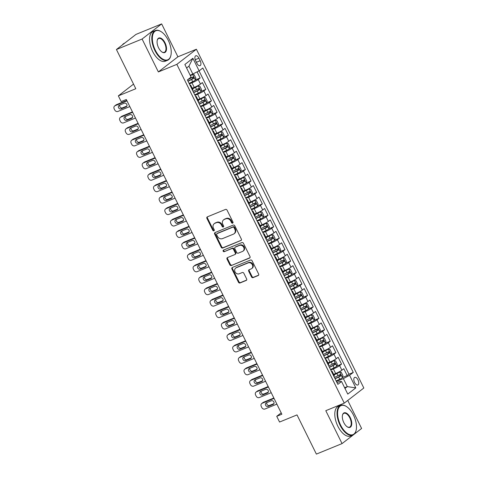 <?xml version="1.0" encoding="UTF-8"?>
<svg xmlns="http://www.w3.org/2000/svg" width="478" height="478" viewBox="0 0 478 478"><rect width="100%" height="100%" fill="white"/><g stroke="black" fill="none" stroke-linecap="round" stroke-linejoin="round"><path stroke-width="0.72" d="M232.643 223.154A0.884 0.753 -127.7 0 0 232.965 222.079L227.062 210.141A1.261 1.076 -127.7 0 0 225.502 209.43L207.356 216.857A1.261 1.076 -127.7 0 0 206.908 218.392L212.806 230.324A0.884 0.753 -127.7 0 0 214.216 229.751L213.451 228.203A4.039 3.454 -127.7 0 1 214.21 223.692A4.039 3.454 -127.7 0 1 214.903 223.292L216.415 222.67A4.039 3.454 -127.7 0 1 221.416 224.947L222.18 226.494A0.884 0.753 -127.7 0 0 223.59 225.915L222.826 224.367A4.039 3.454 -127.7 0 1 223.579 219.856A4.039 3.454 -127.7 0 1 224.272 219.456L225.783 218.834A4.039 3.454 -127.7 0 1 230.79 221.111L231.549 222.658A0.884 0.753 -127.7 0 0 232.643 223.154M357.98 379.873A4.117 2.079 67.7 0 0 354.73 377.375A4.117 2.079 67.7 0 0 354.598 382.49A4.117 2.079 67.7 0 0 357.843 384.987A4.117 2.079 67.7 0 0 357.98 379.873M251.524 276.917A1.261 1.076 -127.7 0 0 253.083 277.628L258.174 275.543A1.261 1.076 -127.7 0 0 258.628 274.008L252.073 260.749A1.261 1.076 -127.7 0 0 250.514 260.038L232.374 267.465A1.261 1.076 -127.7 0 0 231.92 269L238.468 282.253A1.261 1.076 -127.7 0 0 240.034 282.964L246.182 280.449A1.261 1.076 -127.7 0 0 246.636 278.913L243.828 273.243A1.261 1.076 -127.7 0 0 242.268 272.532L239.221 273.78A3.376 2.886 -127.7 0 1 235.23 272.215A3.376 2.886 -127.7 0 1 235.666 268.104A3.376 2.886 -127.7 0 1 236.246 267.77L248.19 262.882A3.376 2.886 -127.7 0 1 252.181 264.442A3.376 2.886 -127.7 0 1 251.739 268.558A3.376 2.886 -127.7 0 1 251.159 268.893L249.169 269.706A1.261 1.076 -127.7 0 0 248.715 271.241L251.524 276.917L252.049 276.505A1.261 1.076 -127.7 0 0 253.615 277.216L258.616 275.173M142.097 39.023L158.361 71.927L177.912 56.804L161.654 23.9L142.097 39.023L116.429 49.527L135.806 88.723L118.347 95.869L121.179 101.587L126.312 99.49L281.865 414.223L276.726 416.32L279.558 422.044L297.011 414.904L316.382 454.1L342.051 443.596L353.421 434.807M158.361 71.927L176.842 64.363L344.274 403.127L325.793 410.692L342.051 443.596M240.906 240.607A1.261 1.076 -127.7 0 0 241.36 239.072L234.806 225.813A1.261 1.076 -127.7 0 0 233.246 225.102L215.106 232.529A1.261 1.076 -127.7 0 0 214.652 234.065L221.2 247.317A1.261 1.076 -127.7 0 0 222.766 248.028L241.3 240.303M243.439 243.284L249.994 256.537A1.261 1.076 -127.7 0 1 249.54 258.072L231.4 265.499A1.261 1.076 -127.7 0 1 229.834 264.788L227.032 259.112A1.261 1.076 -127.7 0 1 227.486 257.576L234.841 254.565A1.261 1.076 -127.7 0 0 235.296 253.029L233.437 249.271A1.261 1.076 -127.7 0 0 231.872 248.56L224.212 251.691A0.884 0.753 -127.7 0 1 223.435 250.119L241.88 242.573A1.261 1.076 -127.7 0 1 243.439 243.284M354.168 434.227L361.607 428.473L347.751 400.439M116.429 49.527L135.985 34.404L161.654 23.9M342.511 377.489L347.195 375.571L343.801 368.699L341.872 370.193L339.613 365.616A5.144 0.615 153.7 0 1 333.393 368.932L330.752 370.008M336.853 366.04L341.543 364.122L338.143 357.257L336.219 358.751L333.955 354.168A5.144 0.615 153.7 0 1 327.735 357.484L325.094 358.566M331.194 354.598L335.885 352.68L332.491 345.809L330.561 347.303L328.296 342.726A5.144 0.615 153.7 0 1 322.076 346.042L319.441 347.118M325.542 343.15L330.226 341.232L326.833 334.367L324.903 335.861L322.644 331.278A5.144 0.615 153.7 0 1 316.424 334.594L313.783 335.675M319.884 331.708L324.568 329.79L321.174 322.925L319.25 324.413L316.986 319.836A5.144 0.615 153.7 0 1 310.766 323.152L308.125 324.233M314.225 320.26L318.916 318.342L315.522 311.477L313.592 312.971L311.327 308.394A5.144 0.615 153.7 0 1 305.107 311.704L302.472 312.785M308.567 308.818L313.257 306.9L309.864 300.035L307.934 301.522L305.675 296.946A5.144 0.615 153.7 0 1 299.455 300.262L296.814 301.343M302.915 297.376L307.599 295.452L304.205 288.587L302.281 290.08L300.017 285.503A5.144 0.615 153.7 0 1 293.797 288.82L291.156 289.895M297.256 285.928L301.947 284.01L298.553 277.144L296.623 278.632L294.358 274.055A5.144 0.615 153.7 0 1 288.138 277.371L285.503 278.453M291.598 274.486L296.288 272.568L292.894 265.696L290.965 267.19L288.706 262.613A5.144 0.615 153.7 0 1 282.486 265.929L279.845 267.005M285.946 263.037L290.63 261.119L287.236 254.254L285.312 255.742L283.048 251.165A5.144 0.615 153.7 0 1 276.828 254.481L274.187 255.563M280.287 251.595L284.978 249.677L281.584 242.806L279.654 244.3L277.389 239.723A5.144 0.615 153.7 0 1 271.169 243.039L268.534 244.115M274.629 240.147L279.319 238.229L275.925 231.364L273.996 232.858L271.737 228.275A5.144 0.615 153.7 0 1 265.511 231.591L262.876 232.672M268.977 228.705L273.661 226.787L270.267 219.916L268.343 221.41L266.079 216.833A5.144 0.615 153.7 0 1 259.859 220.149L257.218 221.224M263.318 217.257L268.009 215.339L264.615 208.474L262.685 209.967L260.42 205.385A5.144 0.615 153.7 0 1 254.2 208.701L251.565 209.782M257.66 205.815L262.35 203.897L258.957 197.032L257.027 198.519L254.768 193.943A5.144 0.615 153.7 0 1 248.542 197.259L245.907 198.34M252.008 194.367L256.692 192.449L253.298 185.584L251.374 187.077L249.11 182.5A5.144 0.615 153.7 0 1 242.89 185.811L240.249 186.892M246.349 182.925L251.04 181.007L247.646 174.141L245.716 175.629L243.451 171.052A5.144 0.615 153.7 0 1 237.231 174.368L234.596 175.45M240.691 171.483L245.381 169.559L241.988 162.693L240.058 164.187L237.799 159.61A5.144 0.615 153.7 0 1 231.573 162.926L228.938 164.002M235.039 160.034L239.723 158.116L236.329 151.251L234.405 152.739L232.141 148.162A5.144 0.615 153.7 0 1 225.921 151.478L223.28 152.56M229.38 148.592L234.071 146.674L230.677 139.803L228.747 141.297L226.482 136.72A5.144 0.615 153.7 0 1 220.262 140.036L217.627 141.112M223.722 137.144L228.412 135.226L225.019 128.361L223.089 129.855L220.83 125.272A5.144 0.615 153.7 0 1 214.604 128.588L211.969 129.669M218.07 125.702L222.754 123.784L219.36 116.913L217.436 118.407L215.172 113.83A5.144 0.615 153.7 0 1 208.952 117.146L206.311 118.221M212.411 114.254L217.102 112.336L213.708 105.471L211.778 106.964L209.513 102.382A5.144 0.615 153.7 0 1 203.293 105.698L200.658 106.779M206.753 102.812L211.443 100.894L208.049 94.023L206.12 95.516L203.861 90.939A5.144 0.615 153.7 0 1 197.635 94.256L195 95.331M201.101 91.364L205.785 89.446L202.391 82.58L200.467 84.074A5.144 0.615 153.7 0 1 194.241 87.39L192.21 88.221M341.872 370.193A5.144 0.615 -26.3 0 1 335.652 373.509L333.62 374.34M336.219 358.751A5.144 0.615 -26.3 0 1 329.999 362.061L327.962 362.898M330.561 347.303A5.144 0.615 -26.3 0 1 324.341 350.619L322.309 351.45M324.903 335.861A5.144 0.615 -26.3 0 1 318.683 339.177L316.651 340.007M319.25 324.413A5.144 0.615 -26.3 0 1 313.03 327.729L310.993 328.559M313.592 312.971A5.144 0.615 -26.3 0 1 307.372 316.287L305.34 317.117M307.934 301.522A5.144 0.615 -26.3 0 1 301.714 304.839L299.682 305.669M302.281 290.08A5.144 0.615 -26.3 0 1 296.061 293.396L294.024 294.227M296.623 278.632A5.144 0.615 -26.3 0 1 290.403 281.948L288.371 282.779M290.965 267.19A5.144 0.615 -26.3 0 1 284.745 270.506L282.713 271.337M285.312 255.742A5.144 0.615 -26.3 0 1 279.092 259.058L277.055 259.895M279.654 244.3A5.144 0.615 -26.3 0 1 273.434 247.616L271.402 248.446M273.996 232.858A5.144 0.615 -26.3 0 1 267.776 236.168L265.744 237.004M268.343 221.41A5.144 0.615 -26.3 0 1 262.117 224.726L260.086 225.556M262.685 209.967A5.144 0.615 -26.3 0 1 256.465 213.284L254.433 214.114M257.027 198.519A5.144 0.615 -26.3 0 1 250.807 201.836L248.775 202.666M251.374 187.077A5.144 0.615 -26.3 0 1 245.148 190.393L243.117 191.224M245.716 175.629A5.144 0.615 -26.3 0 1 239.496 178.945L237.464 179.776M240.058 164.187A5.144 0.615 -26.3 0 1 233.838 167.503L231.806 168.334M234.405 152.739A5.144 0.615 -26.3 0 1 228.179 156.055L226.148 156.886M228.747 141.297A5.144 0.615 -26.3 0 1 222.527 144.613L220.495 145.443M223.089 129.855A5.144 0.615 -26.3 0 1 216.869 133.165L214.837 134.001M217.436 118.407A5.144 0.615 -26.3 0 1 211.21 121.723L209.179 122.553M211.778 106.964A5.144 0.615 -26.3 0 1 205.558 110.275L203.526 111.111M206.12 95.516A5.144 0.615 -26.3 0 1 199.9 98.832L197.868 99.663M195.645 60.736L196.894 63.251A3.985 2.014 67.7 0 0 200.043 65.677A3.985 2.014 67.7 0 0 200.168 60.718L198.926 58.202A3.985 2.014 67.7 0 0 195.777 55.777A3.985 2.014 67.7 0 0 195.645 60.736M176.842 64.363L196.398 49.24L363.824 388.011L344.274 403.127M347.195 375.571L348.964 374.196L353.278 372.434L202.821 68.001L199.123 70.864L190.202 75.285M353.278 372.434L349.579 375.296L355.799 387.885L347.769 394.099L341.549 381.51L337.85 384.366L187.388 79.934L191.086 77.078L184.867 64.488L192.897 58.274L199.123 70.864M195.442 79.922L200.133 78.004L198.203 79.497A5.144 0.615 153.7 0 1 191.983 82.808L189.342 83.889M189.957 85.132A5.144 0.615 153.7 0 1 190.674 85.108L192.939 89.685A5.144 0.615 153.7 0 1 192.485 90.246M190.674 85.108A5.144 0.615 153.7 0 1 190.22 85.664M205.785 89.446L203.861 90.939M211.443 100.894L209.513 102.382M217.102 112.336L215.172 113.83M222.754 123.784L220.83 125.272M228.412 135.226L226.482 136.72M234.071 146.674L232.141 148.162M239.723 158.116L237.799 159.61M245.381 169.559L243.451 171.052M251.04 181.007L249.11 182.5M256.692 192.449L254.768 193.943M262.35 203.897L260.42 205.385M268.009 215.339L266.079 216.833M273.661 226.787L271.737 228.275M279.319 238.229L277.389 239.723M284.978 249.677L283.048 251.165M290.63 261.119L288.706 262.613M296.288 272.568L294.358 274.055M301.947 284.01L300.017 285.503M307.599 295.452L305.675 296.946M313.257 306.9L311.327 308.394M318.916 318.342L316.986 319.836M324.568 329.79L322.644 331.278M330.226 341.232L328.296 342.726M335.885 352.68L333.955 354.168M341.543 364.122L339.613 365.616M348.964 374.196L199.063 70.893M200.133 78.004L197.127 71.927M344.62 387.724L347.321 386.624L343.359 378.612L336.41 381.456M192.897 74.18L188.941 66.167L186.593 67.984M177.912 56.804L196.398 49.24M281.195 412.867L276.726 416.32M133.529 84.122L118.347 95.869M344.973 388.435L347.321 386.624L355.799 387.885M336.978 382.609L339.553 381.552L341.549 381.51M195.61 96.574A5.144 0.615 153.7 0 1 196.333 96.556A5.144 0.615 153.7 0 1 195.878 97.112M201.268 108.016A5.144 0.615 153.7 0 1 201.985 107.998A5.144 0.615 153.7 0 1 201.537 108.554M198.143 101.689A5.144 0.615 -26.3 0 0 198.591 101.133L196.333 96.556M206.926 119.464A5.144 0.615 153.7 0 1 207.643 119.44A5.144 0.615 153.7 0 1 207.189 120.002M203.795 113.137A5.144 0.615 -26.3 0 0 204.249 112.575L201.985 107.998M212.579 130.906A5.144 0.615 153.7 0 1 213.302 130.888A5.144 0.615 153.7 0 1 212.847 131.444M209.454 124.579A5.144 0.615 -26.3 0 0 209.908 124.023L207.643 119.44M218.237 142.354A5.144 0.615 153.7 0 1 218.954 142.33A5.144 0.615 153.7 0 1 218.506 142.892M215.112 136.021A5.144 0.615 -26.3 0 0 215.56 135.465L213.302 130.888M223.895 153.796A5.144 0.615 153.7 0 1 224.612 153.779A5.144 0.615 153.7 0 1 224.158 154.334M220.764 147.469A5.144 0.615 -26.3 0 0 221.218 146.913L218.954 142.33M229.554 165.245A5.144 0.615 153.7 0 1 230.271 165.221A5.144 0.615 153.7 0 1 229.816 165.782M226.423 158.911A5.144 0.615 -26.3 0 0 226.877 158.355L224.612 153.779M235.206 176.687A5.144 0.615 153.7 0 1 235.923 176.669A5.144 0.615 153.7 0 1 235.475 177.224M232.081 170.359A5.144 0.615 -26.3 0 0 232.529 169.798L230.271 165.221M240.864 188.135A5.144 0.615 153.7 0 1 241.581 188.111A5.144 0.615 153.7 0 1 241.127 188.667M237.733 181.801A5.144 0.615 -26.3 0 0 238.187 181.246L235.923 176.669M246.523 199.577A5.144 0.615 153.7 0 1 247.24 199.559A5.144 0.615 153.7 0 1 246.785 200.115M243.392 193.249A5.144 0.615 -26.3 0 0 243.846 192.688L241.581 188.111M252.175 211.019A5.144 0.615 153.7 0 1 252.892 211.001A5.144 0.615 153.7 0 1 252.444 211.557M249.05 204.692A5.144 0.615 -26.3 0 0 249.498 204.136L247.24 199.559M257.833 222.467A5.144 0.615 153.7 0 1 258.55 222.443A5.144 0.615 153.7 0 1 258.096 223.005M254.702 216.14A5.144 0.615 -26.3 0 0 255.156 215.578L252.892 211.001M263.492 233.909A5.144 0.615 153.7 0 1 264.209 233.891A5.144 0.615 153.7 0 1 263.754 234.447M260.361 227.582A5.144 0.615 -26.3 0 0 260.815 227.026L258.55 222.443M269.144 245.357A5.144 0.615 153.7 0 1 269.861 245.334A5.144 0.615 153.7 0 1 269.413 245.895M266.019 239.024A5.144 0.615 -26.3 0 0 266.467 238.468L264.209 233.891M274.802 256.8A5.144 0.615 153.7 0 1 275.519 256.782A5.144 0.615 153.7 0 1 275.065 257.337M271.671 250.472A5.144 0.615 -26.3 0 0 272.125 249.916L269.861 245.334M280.461 268.248A5.144 0.615 153.7 0 1 281.178 268.224A5.144 0.615 153.7 0 1 280.723 268.785M277.33 261.914A5.144 0.615 -26.3 0 0 277.784 261.358L275.519 256.782M286.113 279.69A5.144 0.615 153.7 0 1 286.83 279.672A5.144 0.615 153.7 0 1 286.382 280.228M282.988 273.362A5.144 0.615 -26.3 0 0 283.436 272.801L281.178 268.224M291.771 291.138A5.144 0.615 153.7 0 1 292.488 291.114A5.144 0.615 153.7 0 1 292.034 291.676M288.64 284.804A5.144 0.615 -26.3 0 0 289.094 284.249L286.83 279.672M297.43 302.58A5.144 0.615 153.7 0 1 298.147 302.562A5.144 0.615 153.7 0 1 297.692 303.118M294.299 296.252A5.144 0.615 -26.3 0 0 294.753 295.691L292.488 291.114M303.082 314.028A5.144 0.615 153.7 0 1 303.799 314.004A5.144 0.615 153.7 0 1 303.351 314.56M299.957 307.695A5.144 0.615 -26.3 0 0 300.405 307.139L298.147 302.562M308.74 325.47A5.144 0.615 153.7 0 1 309.457 325.452A5.144 0.615 153.7 0 1 309.003 326.008M305.609 319.143A5.144 0.615 -26.3 0 0 306.063 318.581L303.799 314.004M314.399 336.912A5.144 0.615 153.7 0 1 315.116 336.894A5.144 0.615 153.7 0 1 314.661 337.45M311.268 330.585A5.144 0.615 -26.3 0 0 311.722 330.029L309.457 325.452M320.051 348.36A5.144 0.615 153.7 0 1 320.768 348.337A5.144 0.615 153.7 0 1 320.32 348.898M316.926 342.033A5.144 0.615 -26.3 0 0 317.374 341.471L315.116 336.894M325.709 359.803A5.144 0.615 153.7 0 1 326.426 359.785A5.144 0.615 153.7 0 1 325.972 360.34M322.578 353.475A5.144 0.615 -26.3 0 0 323.032 352.919L320.768 348.337M331.368 371.251A5.144 0.615 153.7 0 1 332.085 371.227A5.144 0.615 153.7 0 1 331.63 371.788M328.237 364.917A5.144 0.615 -26.3 0 0 328.691 364.361L326.426 359.785M333.895 376.365A5.144 0.615 -26.3 0 0 334.343 375.81L332.085 371.227M343.359 378.612L349.579 375.296M188.941 66.167L192.897 58.274M233.007 222.79A0.884 0.753 -127.7 0 1 232.081 222.246L231.316 220.705A4.039 3.454 -127.7 0 0 226.315 218.428L225.783 218.834M223.579 219.856L224.11 219.444A4.039 3.454 -127.7 0 1 224.803 219.044L226.315 218.428M214.21 223.692L214.736 223.28A4.039 3.454 -127.7 0 1 215.429 222.879L216.94 222.264A4.039 3.454 -127.7 0 1 221.941 224.541L222.706 226.082A0.884 0.753 -127.7 0 0 223.632 226.626M207.446 216.821A1.261 1.076 -127.7 0 0 207.434 217.98L213.331 229.918A0.884 0.753 -127.7 0 0 214.258 230.462M215.196 232.487A1.261 1.076 -127.7 0 0 215.178 233.652L221.732 246.911A1.261 1.076 -127.7 0 0 223.298 247.622L241.348 240.231M234.011 227.63A0.884 0.753 -127.7 0 0 232.911 227.128L216.988 233.646A0.884 0.753 -127.7 0 0 216.671 234.722L217.478 236.347A4.039 3.454 -127.7 0 0 222.479 238.624L233.366 234.172A4.039 3.454 -127.7 0 0 234.059 233.772A4.039 3.454 -127.7 0 0 234.812 229.255L234.011 227.63L234.537 227.217A0.884 0.753 -127.7 0 0 233.443 226.721L232.911 227.128M217.245 233.449A0.884 0.753 -127.7 0 1 217.52 233.234L233.443 226.721M234.059 233.772L234.59 233.36A4.039 3.454 -127.7 0 0 235.343 228.848L234.812 229.255M234.537 227.217L235.343 228.848M249.982 257.702L231.4 265.499M227.576 257.54A1.261 1.076 -127.7 0 0 227.564 258.706L230.366 264.376A1.261 1.076 -127.7 0 0 231.926 265.087M235.373 254.159A1.261 1.076 -127.7 0 0 235.821 252.623L233.963 248.859A1.261 1.076 -127.7 0 0 232.404 248.148L224.212 251.691M223.614 250.042A0.884 0.753 -127.7 0 0 224.744 251.285M242.477 251.446A3.376 2.886 -127.7 0 0 243.057 251.111A3.376 2.886 -127.7 0 0 243.499 246.995A3.376 2.886 -127.7 0 0 239.508 245.435L235.301 247.156A1.261 1.076 -127.7 0 0 234.847 248.691L236.706 252.456A1.261 1.076 -127.7 0 0 238.271 253.167L242.477 251.446M243.057 251.111L243.589 250.699A3.376 2.886 -127.7 0 0 244.025 246.588A3.376 2.886 -127.7 0 0 240.034 245.023L239.508 245.435M235.08 247.281L235.612 246.869A1.261 1.076 -127.7 0 1 235.827 246.744L240.034 245.023M249.259 269.67A1.261 1.076 -127.7 0 0 249.247 270.835L252.049 276.505M251.739 268.558L252.27 268.146A3.376 2.886 -127.7 0 0 252.713 264.035A3.376 2.886 -127.7 0 0 248.721 262.47L248.19 262.882M235.666 268.104L236.198 267.692A3.376 2.886 -127.7 0 1 236.777 267.357L248.721 262.47M232.463 267.429A1.261 1.076 -127.7 0 0 232.445 268.588L239 281.847A1.261 1.076 -127.7 0 0 240.559 282.558L246.618 280.078M189.109 83.411L192.664 81.69A3.406 0.406 153.7 0 0 195.388 80.131L195.878 78.171L194.182 74.735L192.562 74.407A3.406 0.406 153.7 0 1 190.405 75.685M192.562 74.407L190.316 75.506M126.784 100.446L116.417 104.688A2.569 2.199 52.3 0 0 115.975 104.945L114.654 105.967A2.569 2.199 -127.7 0 0 114.176 108.841L114.744 109.988A2.569 2.199 -127.7 0 0 117.929 111.434L129.813 106.57M114.654 105.967A2.569 2.199 -127.7 0 1 115.096 105.71L126.987 100.846M119.799 105.029A2.055 1.757 -127.7 0 0 120.277 107.281A2.055 1.757 -127.7 0 0 122.434 107.873L126.867 106.056M188.033 81.236L191.594 79.515A3.406 0.406 -26.3 0 0 193.793 78.314L193.112 76.94A3.406 0.406 153.7 0 1 190.913 78.141L187.693 79.701M191.636 77.544C192.616 77.544 192.843 78.004 192.317 78.918L187.944 81.057M121.113 108.894L126.043 106.875A2.055 1.757 -127.7 0 0 126.395 106.672A2.055 1.757 -127.7 0 0 126.664 104.162A2.055 1.757 -127.7 0 0 124.232 103.212L119.303 105.232A2.055 1.757 -127.7 0 0 118.95 105.435A2.055 1.757 -127.7 0 0 118.681 107.938A2.055 1.757 -127.7 0 0 121.113 108.894L122.434 107.873M168.244 40.301A15.684 7.929 67.7 0 0 161.283 31.763A15.684 7.929 67.7 0 0 152.918 34.398A15.684 7.929 67.7 0 0 155.35 50.274A15.684 7.929 67.7 0 0 170.915 55.293A15.684 7.929 67.7 0 0 168.244 40.301M170.867 55.478A16.073 8.126 -112.3 0 1 170.825 55.663A16.073 8.126 -112.3 0 1 167.575 60.288A16.073 8.126 -112.3 0 1 154.884 50.525A16.073 8.126 -112.3 0 1 155.404 30.538A16.073 8.126 -112.3 0 1 160.961 31.56A16.073 8.126 -112.3 0 1 161.122 31.662M165.018 42.793A7.845 3.967 -112.3 0 1 166.236 50.734A7.845 3.967 -112.3 0 1 162.054 52.048A7.845 3.967 -112.3 0 1 158.571 47.782A7.845 3.967 -112.3 0 1 157.238 40.283A7.845 3.967 -112.3 0 1 165.018 42.793M161.893 51.941A7.457 3.77 67.7 0 0 164.312 52.317A7.457 3.77 67.7 0 0 164.552 43.044A7.457 3.77 67.7 0 0 158.666 38.515A7.457 3.77 67.7 0 0 157.196 40.481M122.326 44.968A16.073 8.126 -112.3 0 1 124.394 43.229L124.776 43.068M167.575 60.288L165.316 61.214A16.073 8.126 -112.3 0 1 152.625 51.445A16.073 8.126 -112.3 0 1 153.139 31.464L155.404 30.538M353.487 415.119A15.684 7.929 67.7 0 0 346.532 406.581A15.684 7.929 67.7 0 0 338.167 409.216A15.684 7.929 67.7 0 0 340.599 425.091A15.684 7.929 67.7 0 0 356.158 430.11A15.684 7.929 67.7 0 0 353.487 415.119M356.116 430.296A16.073 8.126 -112.3 0 1 356.074 430.481A16.073 8.126 -112.3 0 1 352.824 435.105A16.073 8.126 -112.3 0 1 340.127 425.342A16.073 8.126 -112.3 0 1 340.647 405.356A16.073 8.126 -112.3 0 1 346.209 406.378A16.073 8.126 -112.3 0 1 346.371 406.479M350.266 417.611A7.845 3.967 -112.3 0 1 351.479 425.551A7.845 3.967 -112.3 0 1 347.297 426.872A7.845 3.967 -112.3 0 1 343.819 422.6A7.845 3.967 -112.3 0 1 342.487 415.107A7.845 3.967 -112.3 0 1 350.266 417.611M347.136 426.758A7.457 3.77 67.7 0 0 349.561 427.135A7.457 3.77 67.7 0 0 349.8 417.862A7.457 3.77 67.7 0 0 343.909 413.333A7.457 3.77 67.7 0 0 342.445 415.298M352.824 435.105L350.565 436.032A16.073 8.126 -112.3 0 1 337.868 426.268A16.073 8.126 -112.3 0 1 338.388 406.282L340.647 405.356M194.767 94.859L198.322 93.138A3.406 0.406 153.7 0 0 201.047 91.573L201.537 89.613L199.84 86.177L198.215 85.855A3.406 0.406 153.7 0 1 195.496 87.414L192.526 88.854M198.215 85.855L192.437 88.669M132.442 111.894L122.075 116.136A2.569 2.199 52.3 0 0 121.633 116.393L120.313 117.415A2.569 2.199 -127.7 0 0 119.835 120.289L120.396 121.43A2.569 2.199 -127.7 0 0 123.581 122.882L135.471 118.018M120.313 117.415A2.569 2.199 -127.7 0 1 120.755 117.158L132.639 112.294M125.451 116.471A2.055 1.757 -127.7 0 0 125.935 118.723A2.055 1.757 -127.7 0 0 128.092 119.315L132.526 117.498M193.692 92.684L197.247 90.963A3.406 0.406 -26.3 0 0 199.446 89.756L198.77 88.388A3.406 0.406 153.7 0 1 196.572 89.589L193.01 91.31M197.294 88.992C198.274 88.992 198.501 89.452 197.97 90.366L193.602 92.505M126.772 120.337L131.701 118.323A2.055 1.757 -127.7 0 0 132.053 118.114A2.055 1.757 -127.7 0 0 132.322 115.61A2.055 1.757 -127.7 0 0 129.891 114.66L124.961 116.674A2.055 1.757 -127.7 0 0 124.609 116.877A2.055 1.757 -127.7 0 0 124.34 119.386A2.055 1.757 -127.7 0 0 126.772 120.337L128.092 119.315M200.419 106.301L203.981 104.58A3.406 0.406 153.7 0 0 206.699 103.021L207.195 101.061L205.498 97.626L203.873 97.297A3.406 0.406 153.7 0 1 201.148 98.856L198.179 100.296M203.873 97.297L198.089 100.117M138.1 123.336L127.734 127.578A2.569 2.199 52.3 0 0 127.291 127.835L125.971 128.857A2.569 2.199 -127.7 0 0 125.487 131.731L126.055 132.878A2.569 2.199 -127.7 0 0 129.239 134.324L141.124 129.46M125.971 128.857A2.569 2.199 -127.7 0 1 126.413 128.6L138.297 123.736M131.109 127.919A2.055 1.757 -127.7 0 0 131.593 130.171A2.055 1.757 -127.7 0 0 133.744 130.763L138.184 128.946M199.344 104.126L202.905 102.406A3.406 0.406 -26.3 0 0 205.104 101.205L204.429 99.83A3.406 0.406 153.7 0 1 202.224 101.031L198.669 102.758M202.947 100.434C203.933 100.434 204.16 100.894 203.628 101.808L199.26 103.947M132.424 131.785L137.353 129.765A2.055 1.757 -127.7 0 0 137.706 129.562A2.055 1.757 -127.7 0 0 137.975 127.052A2.055 1.757 -127.7 0 0 135.543 126.102L130.614 128.122A2.055 1.757 -127.7 0 0 130.261 128.325A2.055 1.757 -127.7 0 0 129.992 130.829A2.055 1.757 -127.7 0 0 132.424 131.785L133.744 130.763M206.078 117.749L209.633 116.023A3.406 0.406 153.7 0 0 212.357 114.463L212.847 112.503L211.151 109.068L209.531 108.745A3.406 0.406 153.7 0 1 206.807 110.304L203.837 111.738M209.531 108.745L203.748 111.559M143.753 134.784L133.386 139.026A2.569 2.199 52.3 0 0 132.944 139.277L131.623 140.299A2.569 2.199 -127.7 0 0 131.145 143.179L131.713 144.32A2.569 2.199 -127.7 0 0 134.898 145.772L146.782 140.908M131.623 140.299A2.569 2.199 -127.7 0 1 132.065 140.048L143.956 135.184M136.768 139.361A2.055 1.757 -127.7 0 0 137.246 141.613A2.055 1.757 -127.7 0 0 139.403 142.205L143.836 140.389M205.002 115.574L208.563 113.854A3.406 0.406 -26.3 0 0 210.762 112.647L210.081 111.278A3.406 0.406 153.7 0 1 207.882 112.479L204.321 114.2M208.605 111.882C209.591 111.882 209.812 112.336 209.286 113.256L204.913 115.395M138.082 143.227L143.012 141.207A2.055 1.757 -127.7 0 0 143.364 141.004A2.055 1.757 -127.7 0 0 143.633 138.501A2.055 1.757 -127.7 0 0 141.201 137.55L136.272 139.564A2.055 1.757 -127.7 0 0 135.919 139.767A2.055 1.757 -127.7 0 0 135.65 142.277A2.055 1.757 -127.7 0 0 138.082 143.227L139.403 142.205M211.736 129.191L215.291 127.471A3.406 0.406 153.7 0 0 218.016 125.911L218.506 123.945L216.809 120.516L215.19 120.187A3.406 0.406 153.7 0 1 212.465 121.747L209.495 123.187M215.19 120.187L209.406 123.007M149.411 146.226L139.044 150.468A2.569 2.199 52.3 0 0 138.602 150.725L137.282 151.747A2.569 2.199 -127.7 0 0 136.804 154.621L137.365 155.768A2.569 2.199 -127.7 0 0 140.55 157.214L152.44 152.351M137.282 151.747A2.569 2.199 -127.7 0 1 137.724 151.49L149.608 146.627M142.42 150.809A2.055 1.757 -127.7 0 0 142.904 153.056A2.055 1.757 -127.7 0 0 145.061 153.647L149.494 151.837M210.661 127.017L214.216 125.296A3.406 0.406 -26.3 0 0 216.415 124.095L215.739 122.721A3.406 0.406 153.7 0 1 213.541 123.922L209.979 125.642M214.264 123.324C215.243 123.324 215.47 123.784 214.939 124.698L210.571 126.837M143.741 154.669L148.67 152.655A2.055 1.757 -127.7 0 0 149.022 152.452A2.055 1.757 -127.7 0 0 149.291 149.943A2.055 1.757 -127.7 0 0 146.86 148.993L141.93 151.012A2.055 1.757 -127.7 0 0 141.578 151.215A2.055 1.757 -127.7 0 0 141.309 153.719A2.055 1.757 -127.7 0 0 143.741 154.669L145.061 153.647M217.388 140.64L220.95 138.913A3.406 0.406 153.7 0 0 223.674 137.353L224.164 135.394L222.467 131.958L220.842 131.635A3.406 0.406 153.7 0 1 218.117 133.195L215.148 134.629M220.842 131.635L215.058 134.449M155.069 157.674L144.703 161.917A2.569 2.199 52.3 0 0 144.26 162.167L142.94 163.189A2.569 2.199 -127.7 0 0 142.456 166.063L143.024 167.21A2.569 2.199 -127.7 0 0 146.208 168.656L158.093 163.793M142.94 163.189A2.569 2.199 -127.7 0 1 143.382 162.938L155.266 158.075M148.078 162.251A2.055 1.757 -127.7 0 0 148.562 164.504A2.055 1.757 -127.7 0 0 150.713 165.095L155.153 163.279M216.313 138.465L219.874 136.738A3.406 0.406 -26.3 0 0 222.073 135.537L221.398 134.163A3.406 0.406 153.7 0 1 219.193 135.37L215.638 137.09M219.916 134.772C220.902 134.772 221.129 135.226 220.597 136.14L216.229 138.285M149.393 166.117L154.322 164.097A2.055 1.757 -127.7 0 0 154.675 163.894A2.055 1.757 -127.7 0 0 154.944 161.391A2.055 1.757 -127.7 0 0 152.512 160.435L147.583 162.454A2.055 1.757 -127.7 0 0 147.23 162.657A2.055 1.757 -127.7 0 0 146.961 165.167A2.055 1.757 -127.7 0 0 149.393 166.117L150.713 165.095M223.047 152.082L226.602 150.361A3.406 0.406 153.7 0 0 229.326 148.801L229.816 146.836L228.12 143.406L226.5 143.077A3.406 0.406 153.7 0 1 223.776 144.637L220.806 146.077M226.5 143.077L220.716 145.898M160.722 169.116L150.355 173.359A2.569 2.199 52.3 0 0 149.913 173.616L148.592 174.637A2.569 2.199 -127.7 0 0 148.114 177.511L148.682 178.653A2.569 2.199 -127.7 0 0 151.867 180.104L163.751 175.241M148.592 174.637A2.569 2.199 -127.7 0 1 149.034 174.38L160.925 169.517M153.737 173.699A2.055 1.757 -127.7 0 0 154.215 175.946A2.055 1.757 -127.7 0 0 156.372 176.537L160.805 174.727M221.971 149.907L225.532 148.186A3.406 0.406 -26.3 0 0 227.731 146.985L227.05 145.611A3.406 0.406 153.7 0 1 224.851 146.812L221.29 148.533M225.574 146.214C226.56 146.214 226.781 146.674 226.255 147.588L221.882 149.728M155.051 177.559L159.981 175.546A2.055 1.757 -127.7 0 0 160.333 175.342A2.055 1.757 -127.7 0 0 160.602 172.833A2.055 1.757 -127.7 0 0 158.17 171.883L153.241 173.896A2.055 1.757 -127.7 0 0 152.888 174.106A2.055 1.757 -127.7 0 0 152.619 176.609A2.055 1.757 -127.7 0 0 155.051 177.559L156.372 176.537M228.705 163.53L232.26 161.803A3.406 0.406 153.7 0 0 234.985 160.244L235.475 158.284L233.778 154.848L232.159 154.519A3.406 0.406 153.7 0 1 229.434 156.085L226.464 157.519M232.159 154.519L226.375 157.34M166.38 180.565L156.013 184.807A2.569 2.199 52.3 0 0 155.571 185.058L154.251 186.079A2.569 2.199 -127.7 0 0 153.773 188.953L154.334 190.101A2.569 2.199 -127.7 0 0 157.519 191.547L169.409 186.683M154.251 186.079A2.569 2.199 -127.7 0 1 154.693 185.828L166.577 180.965M159.389 185.141A2.055 1.757 -127.7 0 0 159.873 187.394A2.055 1.757 -127.7 0 0 162.03 187.985L166.464 186.169M227.63 161.355L231.185 159.628A3.406 0.406 -26.3 0 0 233.389 158.427L232.708 157.053A3.406 0.406 153.7 0 1 230.51 158.254L226.948 159.981M231.233 157.656C232.212 157.662 232.439 158.116 231.908 159.031L227.54 161.176M160.71 189.007L165.639 186.988A2.055 1.757 -127.7 0 0 165.991 186.784A2.055 1.757 -127.7 0 0 166.26 184.281A2.055 1.757 -127.7 0 0 163.829 183.325L158.899 185.345A2.055 1.757 -127.7 0 0 158.547 185.548A2.055 1.757 -127.7 0 0 158.278 188.057A2.055 1.757 -127.7 0 0 160.71 189.007L162.03 187.985M234.357 174.972L237.919 173.251A3.406 0.406 153.7 0 0 240.643 171.692L241.133 169.726L239.436 166.296L237.811 165.968A3.406 0.406 153.7 0 1 235.086 167.527L232.117 168.967M237.811 165.968L232.027 168.788M172.038 192.007L161.672 196.249A2.569 2.199 52.3 0 0 161.229 196.506L159.909 197.528A2.569 2.199 -127.7 0 0 159.425 200.401L159.993 201.543A2.569 2.199 -127.7 0 0 163.177 202.995L175.062 198.131M159.909 197.528A2.569 2.199 -127.7 0 1 160.351 197.271L172.235 192.407M165.047 196.583A2.055 1.757 -127.7 0 0 165.531 198.836A2.055 1.757 -127.7 0 0 167.688 199.428L172.122 197.617M233.282 172.797L236.843 171.076A3.406 0.406 -26.3 0 0 239.042 169.875L238.367 168.501A3.406 0.406 153.7 0 1 236.162 169.702L232.607 171.423M236.885 169.104C237.871 169.104 238.098 169.565 237.566 170.479L233.198 172.618M166.362 200.449L171.291 198.436A2.055 1.757 -127.7 0 0 171.644 198.233A2.055 1.757 -127.7 0 0 171.913 195.723A2.055 1.757 -127.7 0 0 169.481 194.773L164.552 196.787A2.055 1.757 -127.7 0 0 164.199 196.99A2.055 1.757 -127.7 0 0 163.93 199.499A2.055 1.757 -127.7 0 0 166.362 200.449L167.688 199.428M240.016 186.414L243.571 184.693A3.406 0.406 153.7 0 0 246.295 183.134L246.791 181.174L245.089 177.738L243.469 177.41A3.406 0.406 153.7 0 1 240.745 178.969L237.775 180.409M243.469 177.41L237.686 180.23M177.691 203.455L167.324 207.697A2.569 2.199 52.3 0 0 166.882 207.948L165.561 208.97A2.569 2.199 -127.7 0 0 165.083 211.844L165.651 212.991A2.569 2.199 -127.7 0 0 168.836 214.437L180.72 209.573M165.561 208.97A2.569 2.199 -127.7 0 1 166.003 208.719L177.894 203.849M170.706 208.032A2.055 1.757 -127.7 0 0 171.184 210.284A2.055 1.757 -127.7 0 0 173.341 210.876L177.774 209.059M238.94 184.245L242.501 182.518A3.406 0.406 -26.3 0 0 244.7 181.317L244.019 179.943A3.406 0.406 153.7 0 1 241.82 181.144L238.259 182.871M242.543 180.547C243.529 180.553 243.75 181.007 243.224 181.921L238.851 184.06M172.02 211.897L176.95 209.878A2.055 1.757 -127.7 0 0 177.302 209.675A2.055 1.757 -127.7 0 0 177.571 207.165A2.055 1.757 -127.7 0 0 175.139 206.215L170.21 208.235A2.055 1.757 -127.7 0 0 169.857 208.438A2.055 1.757 -127.7 0 0 169.588 210.941A2.055 1.757 -127.7 0 0 172.02 211.897L173.341 210.876M245.674 197.862L249.229 196.141A3.406 0.406 153.7 0 0 251.954 194.576L252.444 192.616L250.747 189.18L249.128 188.858A3.406 0.406 153.7 0 1 246.403 190.417L243.433 191.857M249.128 188.858L243.344 191.678M183.349 214.897L172.982 219.139A2.569 2.199 52.3 0 0 172.54 219.396L171.22 220.418A2.569 2.199 -127.7 0 0 170.742 223.292L171.303 224.433A2.569 2.199 -127.7 0 0 174.488 225.885L186.378 221.021M171.22 220.418A2.569 2.199 -127.7 0 1 171.662 220.161L183.546 215.297M176.358 219.474A2.055 1.757 -127.7 0 0 176.842 221.726A2.055 1.757 -127.7 0 0 178.999 222.318L183.433 220.501M244.599 195.687L248.154 193.966A3.406 0.406 -26.3 0 0 250.358 192.765L249.677 191.391A3.406 0.406 153.7 0 1 247.479 192.592L243.917 194.313M248.202 191.995C249.181 191.995 249.408 192.455 248.877 193.369L244.509 195.508M177.679 223.34L182.608 221.326A2.055 1.757 -127.7 0 0 182.96 221.123A2.055 1.757 -127.7 0 0 183.229 218.613A2.055 1.757 -127.7 0 0 180.798 217.663L175.868 219.677A2.055 1.757 -127.7 0 0 175.516 219.88A2.055 1.757 -127.7 0 0 175.247 222.389A2.055 1.757 -127.7 0 0 177.679 223.34L178.999 222.318M251.326 209.304L254.888 207.583A3.406 0.406 153.7 0 0 257.612 206.024L258.102 204.064L256.405 200.629L254.78 200.3A3.406 0.406 153.7 0 1 252.055 201.859L249.086 203.299M254.78 200.3L248.996 203.12M189.007 226.339L178.641 230.581A2.569 2.199 52.3 0 0 178.198 230.838L176.878 231.86A2.569 2.199 -127.7 0 0 176.394 234.734L176.962 235.881A2.569 2.199 -127.7 0 0 180.146 237.327L192.031 232.463M176.878 231.86A2.569 2.199 -127.7 0 1 177.32 231.603L189.204 226.739M182.016 230.922A2.055 1.757 -127.7 0 0 182.5 233.174A2.055 1.757 -127.7 0 0 184.657 233.766L189.091 231.95M250.251 207.129L253.812 205.409A3.406 0.406 -26.3 0 0 256.011 204.208L255.336 202.833A3.406 0.406 153.7 0 1 253.131 204.034L249.576 205.761M253.854 203.437C254.84 203.437 255.067 203.897 254.535 204.811L250.167 206.95M183.331 234.788L188.26 232.768A2.055 1.757 -127.7 0 0 188.613 232.565A2.055 1.757 -127.7 0 0 188.882 230.055A2.055 1.757 -127.7 0 0 186.45 229.105L181.526 231.125A2.055 1.757 -127.7 0 0 181.168 231.328A2.055 1.757 -127.7 0 0 180.899 233.832A2.055 1.757 -127.7 0 0 183.331 234.788L184.657 233.766M256.985 220.752L260.54 219.032A3.406 0.406 153.7 0 0 263.264 217.466L263.76 215.506L262.064 212.071L260.438 211.748A3.406 0.406 153.7 0 1 257.714 213.308L254.744 214.742M260.438 211.748L254.655 214.562M194.666 237.787L184.293 242.029A2.569 2.199 52.3 0 0 183.851 242.286L182.53 243.308A2.569 2.199 -127.7 0 0 182.052 246.182L182.62 247.323A2.569 2.199 -127.7 0 0 185.805 248.775L197.689 243.911M182.53 243.308A2.569 2.199 -127.7 0 1 182.972 243.051L194.863 238.187M187.675 242.364A2.055 1.757 -127.7 0 0 188.153 244.617A2.055 1.757 -127.7 0 0 190.31 245.208L194.743 243.392M255.909 218.577L259.47 216.857A3.406 0.406 -26.3 0 0 261.669 215.65L260.988 214.281A3.406 0.406 153.7 0 1 258.789 215.482L255.234 217.203M259.512 214.885C260.498 214.885 260.719 215.345 260.193 216.259L255.82 218.398M188.989 246.23L193.919 244.216A2.055 1.757 -127.7 0 0 194.271 244.007A2.055 1.757 -127.7 0 0 194.54 241.504A2.055 1.757 -127.7 0 0 192.108 240.554L187.179 242.567A2.055 1.757 -127.7 0 0 186.826 242.77A2.055 1.757 -127.7 0 0 186.557 245.28A2.055 1.757 -127.7 0 0 188.989 246.23L190.31 245.208M262.643 232.194L266.198 230.474A3.406 0.406 153.7 0 0 268.923 228.914L269.413 226.948L267.716 223.519L266.097 223.19A3.406 0.406 153.7 0 1 263.372 224.75L260.402 226.19M266.097 223.19L260.313 226.01M200.318 249.229L189.951 253.471A2.569 2.199 52.3 0 0 189.509 253.728L188.189 254.75A2.569 2.199 -127.7 0 0 187.711 257.624L188.272 258.771A2.569 2.199 -127.7 0 0 191.457 260.217L203.347 255.354M188.189 254.75A2.569 2.199 -127.7 0 1 188.631 254.493L200.515 249.63M193.327 253.812A2.055 1.757 -127.7 0 0 193.811 256.065A2.055 1.757 -127.7 0 0 195.968 256.656L200.401 254.84M261.568 230.02L265.123 228.299A3.406 0.406 -26.3 0 0 267.327 227.098L266.646 225.724A3.406 0.406 153.7 0 1 264.448 226.925L260.886 228.645M265.171 226.327C266.15 226.327 266.377 226.787 265.846 227.701L261.478 229.84M194.648 257.678L199.577 255.658A2.055 1.757 -127.7 0 0 199.929 255.455A2.055 1.757 -127.7 0 0 200.198 252.946A2.055 1.757 -127.7 0 0 197.767 251.996L192.837 254.015A2.055 1.757 -127.7 0 0 192.485 254.218A2.055 1.757 -127.7 0 0 192.216 256.722A2.055 1.757 -127.7 0 0 194.648 257.678L195.968 256.656M268.295 243.643L271.857 241.916A3.406 0.406 153.7 0 0 274.581 240.356L275.071 238.397L273.374 234.961L271.749 234.638A3.406 0.406 153.7 0 1 269.03 236.198L266.055 237.632M271.749 234.638L265.965 237.452M205.976 260.677L195.61 264.92A2.569 2.199 52.3 0 0 195.167 265.171L193.847 266.192A2.569 2.199 -127.7 0 0 193.363 269.072L193.931 270.213A2.569 2.199 -127.7 0 0 197.115 271.665L209 266.796M193.847 266.192A2.569 2.199 -127.7 0 1 194.289 265.941L206.173 261.078M198.985 265.254A2.055 1.757 -127.7 0 0 199.469 267.507A2.055 1.757 -127.7 0 0 201.626 268.098L206.06 266.282M267.22 241.468L270.781 239.747A3.406 0.406 -26.3 0 0 272.98 238.54L272.305 237.166A3.406 0.406 153.7 0 1 270.1 238.373L266.545 240.093M270.823 237.775C271.809 237.775 272.036 238.229 271.504 239.149L267.136 241.288M200.3 269.12L205.229 267.1A2.055 1.757 -127.7 0 0 205.582 266.897A2.055 1.757 -127.7 0 0 205.851 264.394A2.055 1.757 -127.7 0 0 203.419 263.438L198.495 265.457A2.055 1.757 -127.7 0 0 198.137 265.66A2.055 1.757 -127.7 0 0 197.868 268.17A2.055 1.757 -127.7 0 0 200.3 269.12L201.626 268.098M273.954 255.085L277.515 253.364A3.406 0.406 153.7 0 0 280.233 251.804L280.729 249.839L279.033 246.409L277.407 246.08A3.406 0.406 153.7 0 1 274.683 247.64L271.713 249.08M277.407 246.08L271.624 248.901M211.635 272.119L201.262 276.362A2.569 2.199 52.3 0 0 200.82 276.619L199.499 277.64A2.569 2.199 -127.7 0 0 199.021 280.514L199.589 281.661A2.569 2.199 -127.7 0 0 202.774 283.107L214.658 278.244M199.499 277.64A2.569 2.199 -127.7 0 1 199.941 277.383L211.832 272.52M204.644 276.702A2.055 1.757 -127.7 0 0 205.122 278.949A2.055 1.757 -127.7 0 0 207.279 279.54L211.712 277.73M272.878 252.91L276.439 251.189A3.406 0.406 -26.3 0 0 278.638 249.988L277.957 248.614A3.406 0.406 153.7 0 1 275.758 249.815L272.203 251.536M276.481 249.217C277.467 249.217 277.688 249.677 277.162 250.591L272.789 252.731M205.958 280.562L210.888 278.549A2.055 1.757 -127.7 0 0 211.24 278.345A2.055 1.757 -127.7 0 0 211.509 275.836A2.055 1.757 -127.7 0 0 209.077 274.886L204.148 276.899A2.055 1.757 -127.7 0 0 203.795 277.109A2.055 1.757 -127.7 0 0 203.526 279.612A2.055 1.757 -127.7 0 0 205.958 280.562L207.279 279.54M279.612 266.533L283.167 264.806A3.406 0.406 153.7 0 0 285.892 263.247L286.382 261.287L284.685 257.851L283.066 257.523A3.406 0.406 153.7 0 1 280.341 259.088L277.371 260.522M283.066 257.523L277.282 260.343M217.287 283.568L206.92 287.81A2.569 2.199 52.3 0 0 206.478 288.061L205.158 289.082A2.569 2.199 -127.7 0 0 204.68 291.956L205.241 293.104A2.569 2.199 -127.7 0 0 208.426 294.55L220.316 289.686M205.158 289.082A2.569 2.199 -127.7 0 1 205.6 288.832L217.484 283.968M210.302 288.144A2.055 1.757 -127.7 0 0 210.78 290.397A2.055 1.757 -127.7 0 0 212.937 290.988L217.371 289.172M278.537 264.358L282.092 262.631A3.406 0.406 -26.3 0 0 284.296 261.43L283.615 260.056A3.406 0.406 153.7 0 1 281.417 261.263L277.855 262.984M282.139 260.665C283.119 260.665 283.346 261.119 282.815 262.034L278.447 264.179M211.617 292.01L216.546 289.991A2.055 1.757 -127.7 0 0 216.898 289.788A2.055 1.757 -127.7 0 0 217.167 287.284A2.055 1.757 -127.7 0 0 214.736 286.328L209.806 288.348A2.055 1.757 -127.7 0 0 209.454 288.551A2.055 1.757 -127.7 0 0 209.185 291.06A2.055 1.757 -127.7 0 0 211.617 292.01L212.937 290.988M285.264 277.975L288.826 276.254A3.406 0.406 153.7 0 0 291.55 274.695L292.04 272.729L290.343 269.299L288.718 268.971A3.406 0.406 153.7 0 1 285.999 270.53L283.024 271.97M288.718 268.971L282.934 271.791M222.945 295.01L212.579 299.252A2.569 2.199 52.3 0 0 212.136 299.509L210.816 300.531A2.569 2.199 -127.7 0 0 210.332 303.405L210.9 304.546A2.569 2.199 -127.7 0 0 214.084 305.998L225.969 301.134M210.816 300.531A2.569 2.199 -127.7 0 1 211.258 300.274L223.142 295.41M215.954 299.592A2.055 1.757 -127.7 0 0 216.438 301.839A2.055 1.757 -127.7 0 0 218.595 302.431L223.029 300.62M284.189 275.8L287.75 274.079A3.406 0.406 -26.3 0 0 289.949 272.878L289.274 271.504A3.406 0.406 153.7 0 1 287.069 272.705L283.514 274.426M287.792 272.107C288.778 272.107 289.005 272.568 288.473 273.482L284.105 275.621M217.269 303.452L222.198 301.439A2.055 1.757 -127.7 0 0 222.557 301.236A2.055 1.757 -127.7 0 0 222.82 298.726A2.055 1.757 -127.7 0 0 220.388 297.776L215.464 299.79A2.055 1.757 -127.7 0 0 215.106 299.993A2.055 1.757 -127.7 0 0 214.837 302.502A2.055 1.757 -127.7 0 0 217.269 303.452L218.595 302.431M290.923 289.423L294.484 287.696A3.406 0.406 153.7 0 0 297.202 286.137L297.698 284.177L296.002 280.741L294.376 280.413A3.406 0.406 153.7 0 1 291.652 281.978L288.682 283.412M294.376 280.413L288.593 283.233M228.604 306.458L218.231 310.7A2.569 2.199 52.3 0 0 217.795 310.951L216.468 311.973A2.569 2.199 -127.7 0 0 215.99 314.847L216.558 315.994A2.569 2.199 -127.7 0 0 219.743 317.44L231.627 312.576M216.468 311.973A2.569 2.199 -127.7 0 1 216.91 311.722L228.801 306.858M221.613 311.035A2.055 1.757 -127.7 0 0 222.091 313.287A2.055 1.757 -127.7 0 0 224.248 313.879L228.681 312.062M289.847 287.248L293.408 285.521A3.406 0.406 -26.3 0 0 295.607 284.32L294.926 282.946A3.406 0.406 153.7 0 1 292.727 284.147L289.172 285.874M293.45 283.55C294.436 283.556 294.657 284.01 294.131 284.924L289.758 287.069M222.927 314.9L227.857 312.881A2.055 1.757 -127.7 0 0 228.209 312.678A2.055 1.757 -127.7 0 0 228.478 310.174A2.055 1.757 -127.7 0 0 226.046 309.218L221.117 311.238A2.055 1.757 -127.7 0 0 220.764 311.441A2.055 1.757 -127.7 0 0 220.495 313.95A2.055 1.757 -127.7 0 0 222.927 314.9L224.248 313.879M296.581 300.865L300.136 299.144A3.406 0.406 153.7 0 0 302.861 297.585L303.351 295.619L301.654 292.189L300.035 291.861A3.406 0.406 153.7 0 1 297.31 293.42L294.34 294.86M300.035 291.861L294.251 294.681M234.256 317.9L223.889 322.142A2.569 2.199 52.3 0 0 223.447 322.399L222.127 323.421A2.569 2.199 -127.7 0 0 221.649 326.295L222.21 327.436A2.569 2.199 -127.7 0 0 225.395 328.888L237.285 324.024M222.127 323.421A2.569 2.199 -127.7 0 1 222.569 323.164L234.453 318.3M227.271 322.477A2.055 1.757 -127.7 0 0 227.749 324.729A2.055 1.757 -127.7 0 0 229.906 325.321L234.34 323.504M295.506 298.69L299.061 296.969A3.406 0.406 -26.3 0 0 301.265 295.768L300.584 294.394A3.406 0.406 153.7 0 1 298.386 295.595L294.824 297.316M299.109 294.998C300.088 294.998 300.315 295.458 299.784 296.372L295.416 298.511M228.586 326.343L233.515 324.329A2.055 1.757 -127.7 0 0 233.867 324.126A2.055 1.757 -127.7 0 0 234.136 321.616A2.055 1.757 -127.7 0 0 231.705 320.666L226.775 322.68A2.055 1.757 -127.7 0 0 226.423 322.883A2.055 1.757 -127.7 0 0 226.154 325.393A2.055 1.757 -127.7 0 0 228.586 326.343L229.906 325.321M302.233 312.307L305.795 310.586A3.406 0.406 153.7 0 0 308.519 309.027L309.009 307.067L307.312 303.632L305.687 303.303A3.406 0.406 153.7 0 1 302.968 304.862L299.993 306.302M305.687 303.303L299.909 306.123M239.914 329.342L229.548 333.584A2.569 2.199 52.3 0 0 229.105 333.841L227.785 334.863A2.569 2.199 -127.7 0 0 227.301 337.737L227.869 338.884A2.569 2.199 -127.7 0 0 231.053 340.33L242.938 335.466M227.785 334.863A2.569 2.199 -127.7 0 1 228.227 334.606L240.111 329.742M232.923 333.925A2.055 1.757 -127.7 0 0 233.407 336.177A2.055 1.757 -127.7 0 0 235.564 336.769L239.998 334.953M301.164 310.132L304.719 308.412A3.406 0.406 -26.3 0 0 306.918 307.211L306.243 305.836A3.406 0.406 153.7 0 1 304.038 307.037L300.483 308.764M304.761 306.44C305.747 306.446 305.974 306.9 305.442 307.814L301.074 309.953M234.244 337.791L239.167 335.771A2.055 1.757 -127.7 0 0 239.526 335.568A2.055 1.757 -127.7 0 0 239.789 333.058A2.055 1.757 -127.7 0 0 237.357 332.108L232.433 334.128A2.055 1.757 -127.7 0 0 232.075 334.331A2.055 1.757 -127.7 0 0 231.806 336.835A2.055 1.757 -127.7 0 0 234.244 337.791L235.564 336.769M307.892 323.755L311.453 322.035A3.406 0.406 153.7 0 0 314.171 320.469L314.667 318.509L312.971 315.074L311.345 314.751A3.406 0.406 153.7 0 1 308.621 316.311L305.651 317.75M311.345 314.751L305.562 317.571M245.573 340.79L235.206 345.032A2.569 2.199 52.3 0 0 234.764 345.289L233.437 346.311A2.569 2.199 -127.7 0 0 232.959 349.185L233.527 350.326A2.569 2.199 -127.7 0 0 236.712 351.778L248.596 346.914M233.437 346.311A2.569 2.199 -127.7 0 1 233.879 346.054L245.77 341.19M238.582 345.367A2.055 1.757 -127.7 0 0 239.06 347.62A2.055 1.757 -127.7 0 0 241.217 348.211L245.65 346.395M306.816 321.58L310.377 319.86A3.406 0.406 -26.3 0 0 312.576 318.653L311.895 317.284A3.406 0.406 153.7 0 1 309.696 318.485L306.141 320.206M310.419 317.888C311.405 317.888 311.632 318.348 311.1 319.262L306.727 321.401M239.896 349.233L244.826 347.219A2.055 1.757 -127.7 0 0 245.178 347.01A2.055 1.757 -127.7 0 0 245.447 344.507A2.055 1.757 -127.7 0 0 243.015 343.557L238.086 345.57A2.055 1.757 -127.7 0 0 237.733 345.773A2.055 1.757 -127.7 0 0 237.464 348.283A2.055 1.757 -127.7 0 0 239.896 349.233L241.217 348.211M313.55 335.197L317.105 333.477A3.406 0.406 153.7 0 0 319.83 331.917L320.32 329.957L318.623 326.522L317.004 326.193A3.406 0.406 153.7 0 1 314.279 327.753L311.309 329.193M317.004 326.193L311.22 329.013M251.225 352.232L240.858 356.474A2.569 2.199 52.3 0 0 240.416 356.731L239.096 357.753A2.569 2.199 -127.7 0 0 238.618 360.627L239.179 361.774A2.569 2.199 -127.7 0 0 242.364 363.22L254.254 358.357M239.096 357.753A2.569 2.199 -127.7 0 1 239.538 357.496L251.422 352.633M244.24 356.815A2.055 1.757 -127.7 0 0 244.718 359.068A2.055 1.757 -127.7 0 0 246.875 359.659L251.309 357.843M312.475 333.023L316.03 331.302A3.406 0.406 -26.3 0 0 318.234 330.101L317.553 328.727A3.406 0.406 153.7 0 1 315.355 329.928L311.793 331.654M316.078 329.33C317.057 329.33 317.284 329.79 316.753 330.704L312.385 332.843M245.555 360.681L250.484 358.661A2.055 1.757 -127.7 0 0 250.836 358.458A2.055 1.757 -127.7 0 0 251.105 355.949A2.055 1.757 -127.7 0 0 248.674 354.999L243.744 357.018A2.055 1.757 -127.7 0 0 243.392 357.221A2.055 1.757 -127.7 0 0 243.123 359.725A2.055 1.757 -127.7 0 0 245.555 360.681L246.875 359.659M319.202 346.646L322.764 344.925A3.406 0.406 153.7 0 0 325.488 343.359L325.978 341.4L324.281 337.964L322.656 337.641A3.406 0.406 153.7 0 1 319.937 339.201L316.962 340.635M322.656 337.641L316.878 340.455M256.883 363.68L246.517 367.923A2.569 2.199 52.3 0 0 246.074 368.174L244.754 369.195A2.569 2.199 -127.7 0 0 244.27 372.075L244.838 373.216A2.569 2.199 -127.7 0 0 248.022 374.668L259.907 369.805M244.754 369.195A2.569 2.199 -127.7 0 1 245.196 368.944L257.08 364.081M249.892 368.257A2.055 1.757 -127.7 0 0 250.376 370.51A2.055 1.757 -127.7 0 0 252.533 371.101L256.967 369.285M318.133 344.471L321.688 342.75A3.406 0.406 -26.3 0 0 323.887 341.543L323.212 340.175A3.406 0.406 153.7 0 1 321.007 341.376L317.452 343.096M321.73 340.778C322.716 340.778 322.943 341.232 322.411 342.152L318.043 344.291M251.213 372.123L256.136 370.103A2.055 1.757 -127.7 0 0 256.495 369.9A2.055 1.757 -127.7 0 0 256.758 367.397A2.055 1.757 -127.7 0 0 254.326 366.447L249.402 368.46A2.055 1.757 -127.7 0 0 249.044 368.663A2.055 1.757 -127.7 0 0 248.781 371.173A2.055 1.757 -127.7 0 0 251.213 372.123L252.533 371.101M324.861 358.088L328.422 356.367A3.406 0.406 153.7 0 0 331.14 354.807L331.636 352.842L329.94 349.412L328.314 349.083A3.406 0.406 153.7 0 1 325.59 350.643L322.62 352.083M328.314 349.083L322.531 351.904M262.541 375.122L252.175 379.365A2.569 2.199 52.3 0 0 251.733 379.622L250.406 380.643A2.569 2.199 -127.7 0 0 249.928 383.517L250.496 384.665A2.569 2.199 -127.7 0 0 253.681 386.11L265.565 381.247M250.406 380.643A2.569 2.199 -127.7 0 1 250.848 380.386L262.739 375.523M255.551 379.705A2.055 1.757 -127.7 0 0 256.029 381.952A2.055 1.757 -127.7 0 0 258.186 382.543L262.625 380.733M323.785 355.913L327.346 354.192A3.406 0.406 -26.3 0 0 329.545 352.991L328.864 351.617A3.406 0.406 153.7 0 1 326.665 352.818L323.11 354.539M327.388 352.22C328.374 352.22 328.601 352.68 328.069 353.595L323.696 355.734M256.865 383.565L261.795 381.552A2.055 1.757 -127.7 0 0 262.147 381.348A2.055 1.757 -127.7 0 0 262.416 378.839A2.055 1.757 -127.7 0 0 259.984 377.889L255.055 379.908A2.055 1.757 -127.7 0 0 254.702 380.112A2.055 1.757 -127.7 0 0 254.433 382.615A2.055 1.757 -127.7 0 0 256.865 383.565L258.186 382.543M330.519 369.536L334.074 367.809A3.406 0.406 153.7 0 0 336.799 366.25L337.289 364.29L335.592 360.854L333.973 360.531A3.406 0.406 153.7 0 1 331.248 362.091L328.278 363.525M333.973 360.531L328.189 363.346M268.194 386.571L257.827 390.813A2.569 2.199 52.3 0 0 257.385 391.064L256.065 392.085A2.569 2.199 -127.7 0 0 255.587 394.959L256.148 396.107A2.569 2.199 -127.7 0 0 259.333 397.553L271.223 392.689M256.065 392.085A2.569 2.199 -127.7 0 1 256.507 391.835L268.391 386.971M261.209 391.147A2.055 1.757 -127.7 0 0 261.687 393.4A2.055 1.757 -127.7 0 0 263.844 393.992L268.278 392.175M329.444 367.361L332.999 365.634A3.406 0.406 -26.3 0 0 335.203 364.433L334.522 363.059A3.406 0.406 153.7 0 1 332.324 364.266L328.762 365.987M333.046 363.668C334.026 363.668 334.253 364.122 333.722 365.037L329.354 367.182M262.524 395.013L267.453 392.994A2.055 1.757 -127.7 0 0 267.805 392.791A2.055 1.757 -127.7 0 0 268.074 390.287A2.055 1.757 -127.7 0 0 265.643 389.331L260.713 391.351A2.055 1.757 -127.7 0 0 260.361 391.554A2.055 1.757 -127.7 0 0 260.092 394.063A2.055 1.757 -127.7 0 0 262.524 395.013L263.844 393.992M336.171 380.978L339.733 379.257A3.406 0.406 153.7 0 0 342.457 377.698L342.947 375.732L341.25 372.302L339.625 371.974A3.406 0.406 153.7 0 1 336.906 373.533L333.931 374.973M339.625 371.974L333.847 374.794M273.852 398.013L263.486 402.255A2.569 2.199 52.3 0 0 263.043 402.512L261.723 403.534A2.569 2.199 -127.7 0 0 261.239 406.408L261.807 407.549A2.569 2.199 -127.7 0 0 264.991 409.001L276.876 404.137M261.723 403.534A2.569 2.199 -127.7 0 1 262.165 403.277L274.049 398.413M266.861 402.596A2.055 1.757 -127.7 0 0 267.345 404.842A2.055 1.757 -127.7 0 0 269.502 405.434L273.936 403.623M335.102 378.803L338.657 377.082A3.406 0.406 -26.3 0 0 340.856 375.881L340.181 374.507A3.406 0.406 153.7 0 1 337.976 375.708L334.421 377.429M338.699 375.111C339.685 375.111 339.912 375.571 339.38 376.485L335.012 378.624M268.182 406.455L273.105 404.442A2.055 1.757 -127.7 0 0 273.464 404.239A2.055 1.757 -127.7 0 0 273.727 401.729A2.055 1.757 -127.7 0 0 271.295 400.779L266.371 402.793A2.055 1.757 -127.7 0 0 266.013 403.002A2.055 1.757 -127.7 0 0 265.75 405.505A2.055 1.757 -127.7 0 0 268.182 406.455L269.502 405.434M335.652 373.509L333.393 368.932M329.999 362.061L327.735 357.484M324.341 350.619L322.076 346.042M318.683 339.177L316.424 334.594M313.03 327.729L310.766 323.152M307.372 316.287L305.107 311.704M301.714 304.839L299.455 300.262M296.061 293.396L293.797 288.82M290.403 281.948L288.138 277.371M284.745 270.506L282.486 265.929M279.092 259.058L276.828 254.481M273.434 247.616L271.169 243.039M267.776 236.168L265.511 231.591M262.117 224.726L259.859 220.149M256.465 213.284L254.2 208.701M250.807 201.836L248.542 197.259M245.148 190.393L242.89 185.811M239.496 178.945L237.231 174.368M233.838 167.503L231.573 162.926M228.179 156.055L225.921 151.478M222.527 144.613L220.262 140.036M216.869 133.165L214.604 128.588M211.21 121.723L208.952 117.146M205.558 110.275L203.293 105.698M199.9 98.832L197.635 94.256M194.241 87.39L191.983 82.808M200.467 84.074L198.203 79.497M195.227 59.714L198.926 58.202M196.404 62.26L200.168 60.718M231.316 220.705L230.79 221.111M224.803 219.044L224.272 219.456M222.706 226.082L222.18 226.494M221.941 224.541L221.416 224.947M216.94 222.264L216.415 222.67M215.429 222.879L214.903 223.292M213.331 229.918L212.806 230.324M207.434 217.98L206.908 218.392M232.081 222.246L231.549 222.658M223.298 247.622L222.766 248.028M221.732 246.911L221.2 247.317M215.178 233.652L214.652 234.065M217.52 233.234L216.988 233.646M249.934 257.773L249.54 258.072M230.366 264.376L229.834 264.788M227.564 258.706L227.032 259.112M235.821 252.623L235.296 253.029M233.963 248.859L233.437 249.271M232.404 248.148L231.872 248.56M235.827 246.744L235.301 247.156M249.247 270.835L248.715 271.241M236.777 267.357L236.246 267.77M246.576 280.15L246.182 280.449M240.559 282.558L240.034 282.964M239 281.847L238.468 282.253M232.445 268.588L231.92 269M258.568 275.238L258.174 275.543M253.615 277.216L253.083 277.628M115.096 105.71L116.417 104.688M195.4 80.083L192.604 74.419M190.913 78.141L190.579 77.466M192.664 81.69L191.594 79.515M126.682 106.379L126.043 106.875M192.317 78.918L193.793 78.314M120.755 117.158L122.075 116.136M201.059 91.525L198.256 85.861M196.572 89.589L195.496 87.414M198.322 93.138L197.247 90.963M132.34 117.827L131.701 118.323M197.97 90.366L199.446 89.756M126.413 128.6L127.734 127.578M206.717 102.973L203.915 97.303M202.224 101.031L201.148 98.856M203.981 104.58L202.905 102.406M137.993 129.269L137.353 129.765M203.628 101.808L205.104 101.205M132.065 140.048L133.386 139.026M212.369 114.415L209.573 108.751M207.882 112.479L206.807 110.304M209.633 116.023L208.563 113.854M143.651 140.717L143.012 141.207M209.286 113.256L210.762 112.647M137.724 151.49L139.044 150.468M218.028 125.863L215.225 120.193M213.541 123.922L212.465 121.747M215.291 127.471L214.216 125.296M149.309 152.159L148.67 152.655M214.939 124.698L216.415 124.095M143.382 162.938L144.703 161.917M223.686 137.306L220.884 131.641M219.193 135.37L218.117 133.195M220.95 138.913L219.874 136.738M154.962 163.607L154.322 164.097M220.597 136.14L222.073 135.537M149.034 174.38L150.355 173.359M229.338 148.748L226.542 143.083M224.851 146.812L223.776 144.637M226.602 150.361L225.532 148.186M160.62 175.05L159.981 175.546M226.255 147.588L227.731 146.985M154.693 185.828L156.013 184.807M234.997 160.196L232.194 154.531M230.51 158.254L229.434 156.085M232.26 161.803L231.185 159.628M166.278 186.492L165.639 186.988M231.908 159.031L233.389 158.427M160.351 197.271L161.672 196.249M240.655 171.638L237.853 165.974M236.162 169.702L235.086 167.527M237.919 173.251L236.843 171.076M171.931 197.94L171.291 198.436M237.566 170.479L239.042 169.875M166.003 208.719L167.324 207.697M246.307 183.086L243.511 177.422M241.82 181.144L240.745 178.969M243.571 184.693L242.501 182.518M177.589 209.382L176.95 209.878M243.224 181.921L244.7 181.317M171.662 220.161L172.982 219.139M251.966 194.528L249.163 188.864M247.479 192.592L246.403 190.417M249.229 196.141L248.154 193.966M183.247 220.83L182.608 221.326M248.877 193.369L250.358 192.765M177.32 231.603L178.641 230.581M257.624 205.976L254.822 200.312M253.131 204.034L252.055 201.859M254.888 207.583L253.812 205.409M188.9 232.272L188.26 232.768M254.535 204.811L256.011 204.208M182.972 243.051L184.293 242.029M263.276 217.418L260.48 211.754M258.789 215.482L257.714 213.308M260.54 219.032L259.47 216.857M194.558 243.72L193.919 244.216M260.193 216.259L261.669 215.65M188.631 254.493L189.951 253.471M268.935 228.866L266.132 223.196M264.448 226.925L263.372 224.75M266.198 230.474L265.123 228.299M200.216 255.162L199.577 255.658M265.846 227.701L267.327 227.098M194.289 265.941L195.61 264.92M274.593 240.309L271.791 234.644M270.1 238.373L269.03 236.198M271.857 241.916L270.781 239.747M205.869 266.61L205.229 267.1M271.504 239.149L272.98 238.54M199.941 277.383L201.262 276.362M280.245 251.757L277.449 246.086M275.758 249.815L274.683 247.64M277.515 253.364L276.439 251.189M211.527 278.053L210.888 278.549M277.162 250.591L278.638 249.988M205.6 288.832L206.92 287.81M285.904 263.199L283.101 257.534M281.417 261.263L280.341 259.088M283.167 264.806L282.092 262.631M217.185 289.501L216.546 289.991M282.815 262.034L284.296 261.43M211.258 300.274L212.579 299.252M291.562 274.641L288.76 268.977M287.069 272.705L285.999 270.53M288.826 276.254L287.75 274.079M222.838 300.943L222.198 301.439M288.473 273.482L289.949 272.878M216.91 311.722L218.231 310.7M297.214 286.089L294.418 280.425M292.727 284.147L291.652 281.978M294.484 287.696L293.408 285.521M228.496 312.385L227.857 312.881M294.131 284.924L295.607 284.32M222.569 323.164L223.889 322.142M302.873 297.531L300.07 291.867M298.386 295.595L297.31 293.42M300.136 299.144L299.061 296.969M234.154 323.833L233.515 324.329M299.784 296.372L301.265 295.768M228.227 334.606L229.548 333.584M308.531 308.979L305.729 303.315M304.038 307.037L302.968 304.862M305.795 310.586L304.719 308.412M239.807 335.275L239.167 335.771M305.442 307.814L306.918 307.211M233.879 346.054L235.206 345.032M314.183 320.421L311.387 314.757M309.696 318.485L308.621 316.311M311.453 322.035L310.377 319.86M245.465 346.723L244.826 347.219M311.1 319.262L312.576 318.653M239.538 357.496L240.858 356.474M319.842 331.869L317.045 326.205M315.355 329.928L314.279 327.753M317.105 333.477L316.03 331.302M251.123 358.165L250.484 358.661M316.753 330.704L318.234 330.101M245.196 368.944L246.517 367.923M325.5 343.312L322.698 337.647M321.007 341.376L319.937 339.201M322.764 344.925L321.688 342.75M256.776 369.614L256.136 370.103M322.411 342.152L323.887 341.543M250.848 380.386L252.175 379.365M331.152 354.76L328.356 349.089M326.665 352.818L325.59 350.643M328.422 356.367L327.346 354.192M262.434 381.056L261.795 381.552M328.069 353.595L329.545 352.991M256.507 391.835L257.827 390.813M336.811 366.202L334.014 360.537M332.324 364.266L331.248 362.091M334.074 367.809L332.999 365.634M268.092 392.504L267.453 392.994M333.722 365.037L335.203 364.433M262.165 403.277L263.486 402.255M342.469 377.644L339.667 371.98M337.976 375.708L336.906 373.533M339.733 379.257L338.657 377.082M273.745 403.946L273.105 404.442M339.38 376.485L340.856 375.881M217.365 233.324L216.839 233.73M235.588 254.033L235.062 254.439M161.283 31.763L160.961 31.56M170.915 55.293L170.825 55.663M346.532 406.581L346.209 406.378M356.158 430.11L356.074 430.481"/></g></svg>
